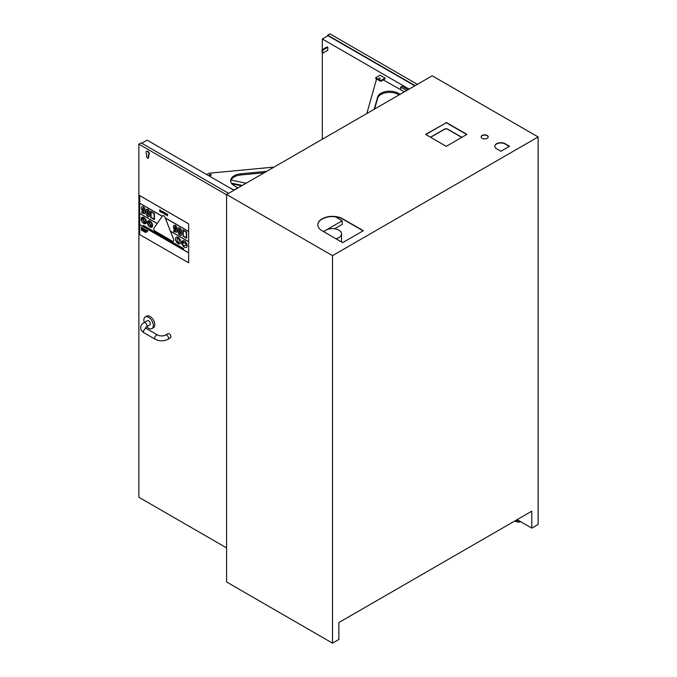 <?xml version="1.0" encoding="UTF-8"?>
<svg xmlns="http://www.w3.org/2000/svg" width="677" height="677" viewBox="0 0 677 677"><rect width="100%" height="100%" fill="white"/><g stroke="black" fill="none" stroke-linecap="round" stroke-linejoin="round"><path stroke-width="1.02" d="M231.915 183.848L241.562 185.853M242.324 185.413L231.39 183.145M231.069 180.082L246.123 183.222M383.275 79.903A3.046 1.76 0 0 0 383.334 79.937L400.64 89.677M366.807 113.55L376.522 79.184A3.046 1.76 180 0 1 376.598 78.989M406.623 90.557L400.64 87.105L400.64 89.77L404.313 91.894M400.132 94.306L398.152 93.189A12.178 7.032 0 0 0 385.839 91.539A12.178 7.032 0 0 0 377.631 97.09L374.178 109.293M374.584 109.056L377.631 98.283A12.178 7.032 180 0 1 385.839 92.732A12.178 7.032 180 0 1 398.152 94.382L399.091 94.907M213.907 178.703L211.156 177.078A3.046 1.76 0 0 0 210.708 176.858M230.688 181.318A12.178 7.032 180 0 1 240.868 174.971L264.225 172.77M209.371 174.971A0.99 0.567 180 0 1 211.334 174.878A0.99 0.567 180 0 1 209.371 174.971M266.687 171.349L240.868 173.777A12.178 7.032 0 0 0 230.645 180.717A12.178 7.032 0 0 0 234.107 185.625L236.984 187.334A1.219 0.702 180 0 1 237.322 187.825A1.219 0.702 180 0 1 236.958 188.324L234.344 189.797A1.219 0.702 180 0 1 233.887 189.958M207.297 174.886L207.297 174.878A3.046 1.76 180 0 1 207.297 174.878A3.046 1.76 180 0 1 209.853 173.143L274.067 167.092M227.946 186.81L234.166 190.127M180.531 232.008C180.547 233.658 180.319 234.301 179.854 233.954L179.168 231.229C179.151 229.571 179.38 228.928 179.854 229.283L180.531 232.008M179.879 229.266C179.405 228.911 179.177 229.562 179.193 231.212L179.879 233.946M181.402 235.198L181.825 232.753L181.377 229.825L179.854 227.997L178.33 228.031L177.873 230.476L178.33 233.438L179.854 235.241L181.377 235.215L181.825 232.753M178.601 227.794L179.879 227.98L181.377 229.825M181.402 229.808L181.851 232.744M174.861 226.583L174.674 227.413L175.284 226.55L176.003 228.75L175.453 229.029L174.649 227.43L174.886 228.471M174.911 228.454L176.02 229.156M176.68 232.262L177.272 229.74L176.689 226.863L175.292 225.365L173.879 225.272L173.354 226.778L173.938 228.97L175.978 230.07L175.529 231.094L173.777 230.248L173.777 231.61L176.68 232.262L177.272 229.74M173.904 230.282L175.529 231.094M173.904 225.255L175.318 225.348L176.689 226.863M176.714 226.846L177.298 229.723M148.559 213.382C148.576 215.032 148.348 215.675 147.882 215.328L147.197 212.603C147.18 210.945 147.408 210.302 147.882 210.657L148.559 213.382M147.908 210.64C147.434 210.285 147.205 210.928 147.222 212.586L147.882 215.328M149.431 216.572L149.854 214.127L149.405 211.19L147.882 209.371L146.359 209.405L145.902 211.85L146.359 214.812L147.882 216.615L149.431 216.572L149.854 214.127M146.384 209.388L147.908 209.354L149.405 211.19M149.431 211.182L149.879 214.118M143.346 207.907L142.703 208.787L142.94 209.828L142.678 208.804L143.312 207.924L144.023 210.547L142.915 209.845L144.049 210.53M144.709 213.636L145.301 211.114L144.717 208.237L143.321 206.739L141.908 206.646L141.383 208.152L141.967 210.344L144.006 211.436L143.558 212.468L141.806 211.613L141.806 212.984L144.709 213.636L145.301 211.114M141.933 211.656L143.558 212.468M141.933 206.629L143.346 206.722L144.717 208.237M144.743 208.22L145.327 211.097M144.802 231.001L144.946 231.983M144.506 231.661L144.286 230.688L144.006 231.627L144.506 231.661M144.717 232.033L144.286 230.688M142.822 230.028L143.177 231.145L143.38 230.172L142.822 230.028M143.38 230.172L142.822 229.85M143.202 230.248L143.177 231.145M142.61 230.265L142.415 229.782L142.635 230.256M142.246 230.028L142.415 230.535M142.441 230.713L142.779 230.341L142.441 230.713L142.102 229.706L142.415 230.722L142.754 230.358L142.102 229.706M147.036 230.561L147.442 231.889L147.704 230.942L147.205 230.654M147.231 230.637L147.391 231.145M147.468 231.872L147.535 230.849M145.682 229.774L145.682 230.874L145.817 230.231L146.24 231.195L145.817 229.858M145.843 229.841L146.114 230.662M146.266 230.087L146.24 231.195M145.843 230.315L145.817 230.95M144.599 229.63L144.582 230.256L144.886 229.825M144.912 229.808L144.582 230.256M144.252 229.461L144.429 229.063L144.878 229.613M144.396 229.537L144.573 230.062M143.532 228.538L144.193 229.985L143.532 228.538L143.532 229.63L144.167 230.002M143.702 229.266L143.676 229.715M142.043 227.675L142.043 228.767L142.178 227.988L142.458 229.004L142.593 228.225L142.729 229.165L142.255 227.802M142.28 227.785L142.398 228.538M142.754 228.056L142.729 229.165M142.593 228.352L142.458 229.004M142.204 228.157L142.178 228.843M166.669 215.024L167.634 215.912L167.253 213.974L166.677 214.194L167.524 215.489L166.686 215.032M166.906 215.278L167.524 215.489M167.735 214.381L166.677 214.194M166.965 214.287L167.447 214.922M167.473 214.914L167.634 215.912M165.408 213.822L165.806 213.39L166.229 214.321L165.806 214.77L165.806 213.39L165.831 214.753L166.254 214.304L165.831 214.753M165.112 213.678L165.806 215.024L166.5 214.482L165.806 213.137L165.112 213.678L165.806 213.137L166.525 214.465L165.806 215.024M165.137 213.661L165.831 213.12L165.137 213.661M161.05 211.783L162.015 212.671L161.321 211.063L162.116 211.139L161.058 210.945L161.905 212.248L161.261 212.053M161.287 212.036L161.905 212.248M161.058 210.945L162.116 211.139M161.346 211.046L161.828 211.681M161.854 211.664L162.015 212.671M160.517 211.486L160.051 210.792L160.517 210.987L160.11 211.461M160.077 210.775L160.136 211.444M160.017 211.681L160.779 212.07L160.779 210.852L159.67 209.684L160.517 210.691L159.544 210.843L160.017 211.681M159.569 210.826L160.542 210.733M160.804 212.062L160.635 210.259L159.67 209.684M186.64 245.311L185.16 243.009L186.64 245.311L183.975 245.666L183.992 246.377L183.975 245.666M185.168 243.001L183.687 243.204L185.168 243.001M182.714 242.645L183.695 243.204L182.714 242.645L182.655 244.482L183.983 246.377M162.802 215.667L162.776 215.675A2.006 1.159 -120 0 0 162.556 215.887L153.992 228.073A2.006 1.159 -120 0 0 155.219 231.238L172.347 241.13A2.006 1.159 -120 0 0 173.354 241.232A2.006 1.159 -120 0 0 173.574 239.379L165.01 217.309A2.006 1.159 -120 0 0 162.776 215.675A2.006 1.159 60 0 1 162.802 215.667A2.006 1.159 60 0 1 165.036 217.292L165.323 218.07L188.621 231.526L188.655 223.85L188.655 262.828L139.716 234.597L139.716 224.671L188.621 252.902L139.699 224.561L188.638 252.792L188.621 231.526M170.469 231.289L173.6 239.37A2.006 1.159 60 0 1 173.38 241.215A2.006 1.159 60 0 1 173.363 241.224L173.38 241.215M165.349 218.087L170.443 231.272L188.621 241.765M186.336 232.219L186.336 237.754L183.222 235.96L183.222 230.417L186.336 232.219M183.247 230.434L183.247 235.943L186.336 237.729M182.951 229.952L186.632 232.05L186.607 238.228L186.607 232.059L182.951 229.952L182.951 236.112L186.607 238.228M154.136 213.627L154.136 219.162L151.022 217.359L151.022 211.825L154.136 213.627M151.047 211.842L151.047 217.351L154.136 219.128M150.776 211.342L154.432 213.45L154.432 219.619L154.407 213.467L150.751 211.359L150.751 217.52L154.407 219.627M143.312 225.365L183.636 248.62L183.611 249.229L183.611 248.628L143.312 225.365L143.312 225.957L183.611 249.229M182.934 241.418L182.934 241.418A0.821 0.474 60 0 1 183.924 242.468A0.821 0.474 -120 0 0 182.925 241.427A0.821 0.474 -120 0 0 183.746 242.848A0.821 0.474 -120 0 0 183.916 242.468A0.821 0.474 60 0 1 183.755 242.84L183.746 242.848M179.21 242.747L179.16 239.59L179.21 242.747L178.474 242.73L177.196 241.105L177.196 238.092L177.975 238.076L179.168 239.59L177.966 238.076L177.196 238.092M162.725 211.715L163.394 212.46M162.598 212.003L163.394 212.485L162.573 212.011M163.47 211.986L163.047 211.512L162.311 212.07L163.614 213.602L162.573 212.248L163.648 212.866L163.47 211.986L163.022 211.529L162.311 212.07M163.495 211.969L163.648 212.866M162.598 212.231L163.402 213.289M163.8 212.925L164.985 214.397L164.071 213.086L164.985 212.806L164.003 212.35L163.8 212.925M164.003 212.35L164.985 212.806M164.096 213.069L164.968 214.05M141.383 227.294L141.933 227.582L141.383 227.294L141.383 228.386L141.925 228.699L141.908 227.785M141.552 227.574L141.882 228.014M141.552 228.005L141.925 228.513M142.898 228.141L143.422 228.445L142.872 228.157L142.872 229.249L143.414 229.562L143.397 228.454M145.022 229.393L145.555 230.798L145.547 229.698M145.191 229.672L145.521 230.112M146.723 230.518L146.697 231.475M146.367 230.73L146.731 230.332L146.393 230.713L146.731 230.332L146.985 230.832M141.383 229.021L141.383 230.112L141.518 229.469L141.95 230.434L141.527 229.097L141.815 229.901M141.84 229.249L141.95 230.434M141.544 229.554L141.518 230.188M143.499 230.205L143.989 230.493L143.473 230.222L143.473 231.314L143.964 230.502M143.642 230.95L143.617 231.399M145.403 231.348L145.403 232.431L145.902 232.719L145.547 231.432M145.572 231.416L145.547 232.329M165.29 217.935L188.638 231.416L165.273 217.943M162.26 216.31L139.699 203.278L162.319 216.217L139.699 203.185L139.716 195.619L188.638 223.859M139.716 203.295L139.716 213.416L157.199 223.503M170.409 231.136L188.638 241.655L170.392 231.145M139.716 213.534L139.699 224.662M187.114 245.666A3.774 2.183 60 0 1 186.336 247.393A3.774 2.183 60 0 1 186.327 247.401L186.319 247.401A3.774 2.183 -120 0 0 187.097 245.675A3.774 2.183 -120 0 0 185.456 241.875A3.774 2.183 -120 0 0 182.545 240.86A3.774 2.183 60 0 1 182.562 240.851A3.774 2.183 60 0 1 185.473 241.867A3.774 2.183 60 0 1 187.114 245.666M152.587 225.517A3.656 2.107 60 0 1 151.834 227.193A3.656 2.107 60 0 1 151.826 227.193L151.817 227.201A3.656 2.107 -120 0 0 152.57 225.526A3.656 2.107 -120 0 0 150.979 221.853A3.656 2.107 -120 0 0 148.161 220.871A3.656 2.107 60 0 1 148.178 220.863A3.656 2.107 60 0 1 150.996 221.844A3.656 2.107 60 0 1 152.587 225.517M146.435 221.963A3.656 2.107 60 0 1 145.682 223.638A3.656 2.107 60 0 1 145.673 223.647A3.656 2.107 -120 0 0 146.418 221.98A3.656 2.107 -120 0 0 144.827 218.299A3.656 2.107 -120 0 0 142.009 217.317A3.656 2.107 60 0 1 142.026 217.309A3.656 2.107 60 0 1 144.844 218.29A3.656 2.107 60 0 1 146.435 221.963M180.835 242.036A3.774 2.183 60 0 1 180.048 243.762A3.774 2.183 60 0 1 180.04 243.771A3.774 2.183 -120 0 0 180.81 242.044A3.774 2.183 -120 0 0 179.168 238.245A3.774 2.183 -120 0 0 176.257 237.238A3.774 2.183 60 0 1 176.274 237.221A3.774 2.183 60 0 1 179.185 238.236A3.774 2.183 60 0 1 180.835 242.036M188.638 262.837L188.638 252.893M176.274 237.221L176.257 237.238A3.774 2.183 -120 0 0 176.257 241.596A3.774 2.183 -120 0 0 180.031 243.771L180.031 243.771M145.073 223.114A2.92 1.684 60 0 1 142.348 221.277A2.92 1.684 60 0 1 142.229 218.053L145.073 223.114M142.229 218.062A2.92 1.684 -120 0 0 142.365 221.269A2.92 1.684 -120 0 0 145.064 223.105M142.602 217.859A2.92 1.684 60 0 1 145.327 219.695A2.92 1.684 60 0 1 145.445 222.911L142.602 217.859M142.619 217.85L145.453 222.902M142.026 217.309L142.009 217.317A3.656 2.107 -120 0 0 142.009 221.54A3.656 2.107 -120 0 0 145.665 223.647L145.682 223.638M157.191 223.52L139.699 213.424L157.14 223.588M151.225 226.668A2.92 1.684 60 0 1 148.5 224.832A2.92 1.684 60 0 1 148.381 221.607L151.225 226.668A2.92 1.684 -120 0 1 148.517 224.823A2.92 1.684 -120 0 1 148.381 221.616M148.754 221.413A2.92 1.684 60 0 1 151.479 223.249A2.92 1.684 60 0 1 151.597 226.465L148.754 221.413L151.614 226.457M148.178 220.863L148.161 220.871A3.656 2.107 -120 0 0 148.161 225.094A3.656 2.107 -120 0 0 151.817 227.201M182.562 240.851L182.545 240.86A3.774 2.183 -120 0 0 182.545 245.226A3.774 2.183 -120 0 0 186.319 247.401M139.733 195.602L188.655 223.85M326.162 230.036L342.223 220.761L342.223 224.341L334.573 228.758M226.592 194.79L138.878 144.142L141.112 142.855L228.581 193.351M226.592 547.905L138.878 497.256L138.878 144.142M145.259 316.988L146.723 316.142A6.702 3.867 60 0 1 151.885 317.936A6.702 3.867 60 0 1 154.805 324.681A6.702 3.867 60 0 1 153.417 327.744L151.953 328.59A6.702 3.867 -120 0 0 153.34 325.527A6.702 3.867 -120 0 0 150.421 318.782A6.702 3.867 -120 0 0 145.259 316.988A6.702 3.867 -120 0 0 144.269 322.48M146.638 151.326A2.073 1.193 60 0 1 146.799 151.199A2.073 1.193 60 0 1 148.864 152.393A2.073 1.193 60 0 1 148.864 154.788A2.073 1.193 60 0 1 148.695 154.855M148.695 154.889L148.695 157.369A1.219 0.702 60 0 1 148.441 157.927A1.219 0.702 60 0 1 148.246 157.986M165.222 150.59L164.376 150.108M150.328 323.784A2.437 1.405 60 0 1 149.82 324.901L146.469 326.839A2.437 1.405 -120 0 0 146.968 325.722A2.437 1.405 -120 0 0 145.91 323.276A2.437 1.405 -120 0 0 144.032 322.616L147.391 320.678A2.437 1.405 60 0 1 149.262 321.33A2.437 1.405 60 0 1 150.328 323.784M165.56 335.047L167.972 333.659A2.437 1.405 60 0 1 170.409 335.064A2.437 1.405 60 0 1 170.409 337.874L167.998 339.27C163.741 341.343 159.484 341.343 155.228 339.27A2.437 1.405 120 0 1 155.228 336.452A2.437 1.405 120 0 1 157.665 335.047C160.297 336.241 162.929 336.241 165.56 335.047A2.437 1.405 60 0 1 167.998 336.452A2.437 1.405 60 0 1 167.998 339.27M146.706 326.703A6.702 3.867 -120 0 0 151.953 328.59M148.348 155.058A2.073 1.193 -120 0 0 148.525 154.982A2.073 1.193 -120 0 0 148.525 152.596A2.073 1.193 -120 0 0 146.452 151.403A2.073 1.193 -120 0 0 146.63 154.06L146.63 156.573A1.219 0.702 -120 0 0 147.154 157.8A1.219 0.702 -120 0 0 148.094 158.13A1.219 0.702 -120 0 0 148.348 157.572L148.348 155.058M141.772 143.228L147.121 140.139L233.929 190.262M408.003 89.762L402.02 86.309L400.64 87.105M409.136 89.11L322.328 38.987L322.328 49.666M322.328 52.924L322.328 139.225M322.083 49.802L327.076 46.925L327.77 47.322L327.77 50.301L322.777 53.187L322.777 50.2L322.083 49.802L322.083 52.789L322.777 53.187M385.035 78.092L385.035 78.887L380.728 81.375L375.735 78.49L375.735 77.694L380.042 75.215L385.035 78.092L380.728 80.58L375.735 77.694M327.77 47.322L322.777 50.2M379.772 78.794L379.281 78.794M379.01 78.092L380.254 78.397L379.01 78.092M380.728 80.58L380.728 81.375M327.676 35.898L327.676 35.145L415.136 85.641M322.328 38.987L327.998 35.712L414.815 85.827M417.379 84.346L329.911 33.85L327.676 35.145M342.223 220.761L335.301 216.767M323.496 231.576L325.739 230.282M538.122 136.949L538.122 524.447L531.775 528.111L531.775 511.177L338.872 622.552L338.872 639.486L332.517 643.15L226.592 581.992L226.592 194.502L332.517 255.652L538.122 136.949L432.197 75.79L226.592 194.502M494.769 146.359A6.093 3.512 180 0 1 498.627 143.211A6.093 3.512 180 0 1 505.16 143.998L509.29 146.435M317.792 224.916A14.615 8.437 180 0 1 326.915 217.215A14.615 8.437 180 0 1 342.74 219.069L363.067 230.857M425.799 134.52L446.253 122.715L466.707 134.52M481.135 137.008A3.529 2.039 180 0 1 483.412 135.222A3.529 2.039 180 0 1 487.161 135.688A3.529 2.039 180 0 1 488.185 137.008M342.655 242.637L322.074 230.755A14.615 8.437 180 0 1 317.792 224.789A14.615 8.437 180 0 1 326.813 216.995A14.615 8.437 180 0 1 342.74 218.823L363.329 230.705L342.655 242.637M505.16 143.744L509.553 146.283L500.946 151.25L496.554 148.72A6.093 3.512 180 0 1 494.769 146.232A6.093 3.512 180 0 1 498.526 142.982A6.093 3.512 180 0 1 505.16 143.744L505.16 143.998M446.253 122.461L466.918 134.393L446.253 146.334L425.588 134.393L446.253 122.715M335.919 238.753A9.131 5.272 0 0 0 341.538 233.887A9.131 5.272 0 0 0 334.201 228.708A9.131 5.272 0 0 0 323.978 231.856M482.168 138.328A3.529 2.039 180 0 1 481.127 136.881A3.529 2.039 180 0 1 484.664 134.841A3.529 2.039 180 0 1 488.193 136.881A3.529 2.039 180 0 1 486.018 138.768A3.529 2.039 180 0 1 482.168 138.328M515.925 520.334A3.876 2.234 0 0 0 519.301 520.909L517.11 519.648M531.775 528.111L519.301 520.909M520.706 521.722A3.876 2.234 180 0 1 515.095 520.808M332.517 643.15L332.517 255.652M377.631 98.283L377.631 97.09M398.152 94.382L398.152 93.189M240.868 173.777L240.868 174.971M447.379 129.129L461.714 137.406M430.631 137.304L444.797 129.129M445.136 128.926A1.337 0.77 180 0 1 447.032 128.926M157.665 335.047L146.469 328.582A2.437 1.405 120 0 0 144.032 329.995A2.437 1.405 120 0 0 144.032 332.805L155.228 339.27M237.322 188.299L237.322 187.825M461.858 137.321L447.277 128.909L444.891 128.909L430.487 137.228M146.469 328.582L145.547 327.71L146.469 326.839M144.032 332.805C139.707 329.369 141.256 329.344 140.672 327.727C141.256 326.102 139.674 326.086 144.032 322.616M341.538 241.994L341.538 233.887"/></g></svg>

